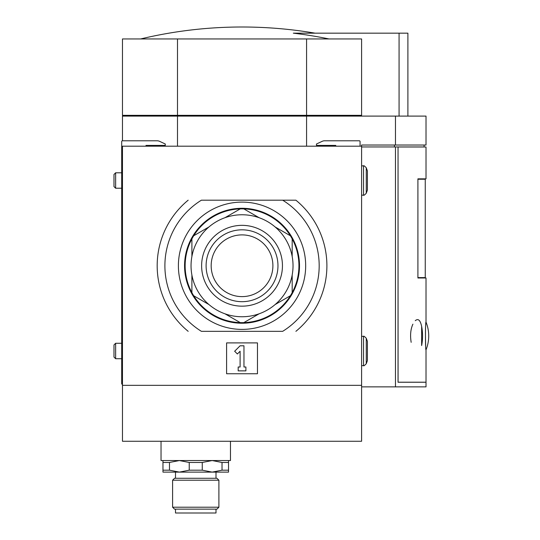 <?xml version="1.0" encoding="UTF-8"?>
<svg xmlns="http://www.w3.org/2000/svg" width="540" height="540" viewBox="0 0 540 540"><rect width="100%" height="100%" fill="white"/><g stroke="black" fill="none" stroke-linecap="round" stroke-linejoin="round"><path stroke-width="0.81" d="M122.465 385.331L361.604 385.331L361.604 441.254L122.465 441.254L122.465 146.185L361.604 146.185L361.604 145.031L395.462 145.031L395.462 116.1L426.019 116.1L426.019 145.031L395.462 145.031M306.578 146.185L306.578 116.1L395.462 116.1M361.604 386.87L395.462 386.87L395.462 146.954L361.604 146.954M395.462 146.954L398.041 146.954L398.041 382.246L426.019 382.246L426.019 386.87L395.462 386.87M398.041 146.954L424.096 146.954L424.096 145.031M228.535 470.185L228.535 472.115L212.146 472.115L222.021 470.185L228.535 470.185L228.535 462.47L222.021 462.47L212.146 460.546L202.264 462.47L202.264 470.185L212.146 472.115L179.354 472.115L189.236 470.185L202.264 470.185M162.965 472.115L162.965 470.185L169.479 470.185L179.354 472.115L162.965 472.115M222.021 470.185L222.021 462.47M162.965 470.185L162.965 462.47L169.479 462.47L169.479 470.185M189.236 470.185L189.236 462.47L202.264 462.47M228.535 460.546L228.535 462.47M162.965 462.47L162.965 460.546M189.236 462.47L179.354 460.546L169.479 462.47M177.491 115.331L361.604 115.331L361.604 38.954L122.465 38.954L122.465 115.331L177.491 115.331L177.491 38.954M361.604 115.331L361.604 116.1M122.465 384.365A0.769 0.769 0 0 1 121.696 383.596L121.696 141.554A0.769 0.769 0 0 1 122.465 140.785L122.465 116.1L306.578 116.1M177.491 146.185L177.491 116.1M128.446 116.1L128.446 115.331M180.718 116.1L180.718 115.331M303.352 116.1L303.352 115.331M306.578 115.331L306.578 38.954M329.036 38.954A432.736 432.736 0 0 0 293.321 33.169L407.896 33.169L407.896 116.1M140.643 38.954A435.854 435.854 0 0 1 242.035 27C266.571 27.007 290.932 29.059 315.124 33.169M399.074 116.1L399.074 33.169M175.5 509.146L175.5 513L216 513L216 509.146M172.604 507.215L174.535 509.146L216.965 509.146L218.896 507.215L218.896 480.215L172.604 480.215L172.604 507.215L218.896 507.215M172.604 480.215L174.535 478.285L216.965 478.285L218.896 480.215M161.035 441.254L161.035 460.546L230.465 460.546L230.465 441.254M394.443 145.031L394.443 146.954M398.041 146.995L398.068 382.205L426.019 382.205L426.019 349.799C425.291 351.513 425.291 320.463 426.019 322.117C425.432 325.06 425.311 332.829 425.655 345.431M422.064 329.225L421.639 326.349A51.03 51.03 0 0 1 421.639 345.566L421.639 326.349C420.282 320.099 418.156 318.215 415.253 320.699M412.904 324.169C410.603 329.218 410.022 335.266 411.17 342.326M398.068 146.995L426.019 146.995L426.019 178.855L417.906 178.855L417.906 277.985L426.019 277.985L426.019 322.117A36.835 36.835 0 0 1 426.019 349.799M417.906 179.24L425.25 179.24L425.25 277.601L417.906 277.601M361.604 385.331L361.604 146.185M295.9 200.185L201.4 200.185A77.146 77.146 0 0 0 201.4 331.331L282.676 331.331A77.146 77.146 0 0 0 282.676 200.185L295.9 200.185A84.854 84.854 0 0 1 295.9 331.331M257.465 342.9L226.604 342.9L226.604 373.754L257.465 373.754L257.465 342.9M208.507 211.66A63.646 63.646 0 0 0 211.079 321.361A63.646 63.646 0 0 0 305.681 265.754A63.646 63.646 0 0 0 208.507 211.66M282.676 331.331L201.4 331.331M201.4 200.185L282.676 200.185M299.504 265.754A57.47 57.47 0 0 0 213.3 215.987A57.47 57.47 0 0 0 213.3 315.529A57.47 57.47 0 0 0 299.504 265.754M245.896 367.004L243.965 367.004L243.965 345.796L240.104 345.796L234.65 351.25L237.377 353.977L240.104 351.25L240.104 367.004L238.181 367.004L238.181 370.865L245.896 370.865L245.896 367.004M259.079 313.821L243.83 322.623A56.896 56.896 0 0 1 240.239 322.623L224.998 313.821L240.239 322.623A56.896 56.896 0 0 1 191.896 292.64L191.896 275.029M292.181 275.029L292.181 292.64A56.896 56.896 0 0 1 290.385 295.745L275.137 304.547M224.998 217.694L240.239 208.892A56.896 56.896 0 0 1 290.385 235.771L275.137 226.969L290.385 235.771A56.896 56.896 0 0 1 292.181 238.876L292.181 256.48M243.83 208.892L259.079 217.694L243.83 208.892M191.896 256.48L191.896 238.876A56.896 56.896 0 0 1 193.685 235.771L208.933 226.969M208.933 304.547L193.685 295.745L208.933 304.547M292.181 292.64A56.896 56.896 0 0 0 292.181 238.876A56.896 56.896 0 0 1 292.181 292.64M244.377 322.306L243.83 322.623A56.896 56.896 0 0 0 290.385 295.745M191.896 238.876A56.896 56.896 0 0 0 191.896 292.64M239.693 209.21L240.239 208.892A56.896 56.896 0 0 0 193.685 235.771M293.031 265.754A50.996 50.996 0 0 1 216.54 309.92A50.996 50.996 0 0 1 216.54 221.596A50.996 50.996 0 0 1 293.031 265.754M282.447 265.754A40.412 40.412 0 0 1 221.832 300.753A40.412 40.412 0 0 1 221.832 230.756A40.412 40.412 0 0 1 282.447 265.754M277.965 265.754A35.93 35.93 0 0 1 224.073 296.872A35.93 35.93 0 0 1 224.073 234.637A35.93 35.93 0 0 1 277.965 265.754M272.896 265.754A30.854 30.854 0 0 1 226.604 292.478A30.854 30.854 0 0 1 226.604 239.031A30.854 30.854 0 0 1 272.896 265.754M360.065 146.185L360.065 141.554A0.769 0.769 0 0 0 359.296 140.785L324.648 140.785A5.785 5.785 0 0 0 322.198 141.325L316.481 143.998L316.481 145.415L335.765 145.415L335.765 146.185M367.396 170.869L367.396 190.154L366.262 193.266L366.262 167.758L367.396 170.869M115.634 188.231L115.634 172.8L113.981 174.454L113.981 186.57L115.634 188.231L121.696 188.231M367.396 341.354L367.396 360.646L366.262 363.751L366.262 338.249L367.396 341.354M115.634 358.715L115.634 343.285L113.981 344.945L113.981 357.055L115.634 358.715L121.696 358.715M122.465 140.785L157.113 140.785A5.785 5.785 0 0 1 159.556 141.325L165.281 143.998L165.281 145.415L145.996 145.415L145.996 146.185M121.696 383.596L121.696 367.254M121.696 334.746L121.696 196.769M121.696 164.255L121.696 141.554M188.177 200.185A84.854 84.854 0 0 0 188.177 331.331M361.604 165.854L363.542 165.854L363.542 195.169C363.656 195.676 364.561 195.041 366.262 193.266M361.604 336.346L363.542 336.346L363.542 365.654C363.636 366.167 364.541 365.533 366.262 363.751M216 478.285L216 472.115M175.5 478.285L175.5 472.115M363.542 165.854C363.656 165.348 364.561 165.983 366.262 167.758M361.604 195.169L363.542 195.169M115.634 172.8L121.696 172.8M363.542 336.346C363.636 335.833 364.541 336.467 366.262 338.249M361.604 365.654L363.542 365.654M115.634 343.285L121.696 343.285"/></g></svg>
